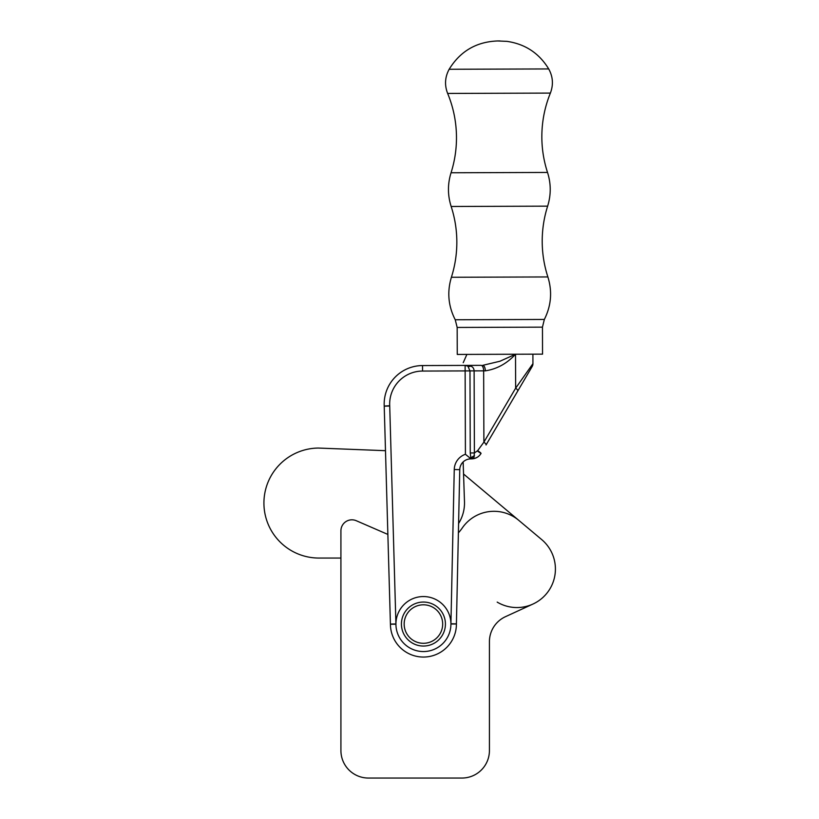 <?xml version="1.0" encoding="UTF-8"?>
<svg xmlns="http://www.w3.org/2000/svg" width="819" height="819" viewBox="0 0 819 819"><rect width="100%" height="100%" fill="white"/><g stroke="black" fill="none" stroke-linecap="round" stroke-linejoin="round"><path stroke-width="1.23" d="M385.493 450.685L318.335 448.054A54.996 54.996 0 0 0 263.923 503.05A54.996 54.996 0 0 0 318.919 558.056L340.919 558.056L340.919 750.552A27.498 27.498 0 0 0 368.427 778.05L461.926 778.05A27.498 27.498 0 0 0 489.424 750.552L489.424 641.686A27.498 27.498 0 0 1 505.446 616.697L532.995 604.033A38.503 38.503 0 0 0 541.676 539.567L518.734 520.311A38.503 38.503 0 0 0 462.274 527.968A44.001 44.001 0 0 1 458.394 532.831M368.427 778.05L461.926 778.05M505.446 616.697L532.995 604.033A38.503 38.503 0 0 1 497.184 602.108M541.676 539.567A38.503 38.503 0 0 0 541.666 539.557L518.734 520.311M387.868 534.428L356.306 520.73A10.995 10.995 0 0 0 340.919 530.814L340.919 750.552M470.72 458.886A10.995 10.995 0 0 1 470.935 458.896A10.995 10.995 0 0 0 459.756 469.656L456.418 623.873A5.498 5.498 0 0 0 456.418 623.996A32.995 32.995 0 0 1 423.505 657.053A32.995 32.995 0 0 1 390.428 624.221A5.498 5.498 0 0 0 390.417 624.098L384.224 406.173A5.498 5.498 0 0 0 384.224 406.05A38.503 38.503 0 0 1 422.532 365.561A38.503 38.503 0 0 0 384.193 405.354L384.265 407.514L384.193 405.354M458.599 523.495A38.503 38.503 0 0 0 464.486 501.699L463.144 461.947L463.554 474.006L518.304 519.952M457.258 354.432L542.547 354.146L542.454 327.15L457.166 327.446L457.258 354.432M463.226 362.694L466.902 354.402L532.903 354.177L532.934 363.667L515.642 388.175A5.498 1.454 30.5 0 1 517.782 390.97L532.176 366.482A5.498 5.498 -149.5 0 0 532.934 363.667M499.928 361.251L482.698 365.346A5.498 2.6 89.8 0 1 485.319 370.843C496.846 369.103 506.91 363.575 515.52 354.238L499.928 361.251M473.362 458.742L471.601 458.865A5.498 4.494 -97.3 0 0 470.935 458.896L471.089 458.886A5.498 5.498 0 0 0 470.935 458.896L470.249 452.958L469.973 370.894L467.874 366.134L465.12 365.407L465.131 370.915L422.553 371.058A32.995 32.995 0 0 0 389.711 405.763A10.995 10.995 0 0 1 389.721 406.019L384.224 406.173A5.498 5.498 0 0 0 384.224 406.05A38.503 38.503 0 0 1 422.532 365.561L481.029 365.356A5.498 2.6 -90.2 0 1 483.65 370.843L483.896 442.158L477.641 450.675L474.396 452.948L473.925 457.841L471.59 458.886C475.716 458.732 478.859 456.92 481.029 453.46L477.354 451.034M463.237 365.417C463.226 362.407 463.226 362.407 463.237 365.417C463.226 362.407 463.226 362.407 463.237 365.417M401.853 628.378A22 22 0 0 0 445.423 624.047A22 22 0 0 0 421.253 602.16A22 22 0 0 0 401.853 628.378M404.545 627.835A19.247 19.247 0 0 0 427.201 642.925A19.247 19.247 0 0 0 442.301 620.27A19.247 19.247 0 0 0 419.645 605.18A19.247 19.247 0 0 0 404.545 627.835M470.618 366.124A5.498 3.604 -60.2 0 1 467.874 366.134A5.498 5.498 0 0 0 465.131 365.407L470.618 366.124C472.758 366.748 473.925 368.335 474.119 370.884L485.319 370.843M517.782 390.97L486.036 444.963A5.498 1.454 -149.5 0 0 483.896 442.158L515.642 388.175L515.52 354.238M480.047 454.873L479.402 455.589M477.17 457.34L474.436 458.507M477.661 450.685A5.498 0.706 -149.5 0 1 478.982 451.556M479.084 451.627A5.498 0.706 -149.5 0 1 480.18 452.436M480.231 452.487A5.498 0.706 -149.5 0 1 480.886 453.102A5.498 0.706 -149.5 0 1 481.029 453.46M467.874 366.134A5.498 5.498 0 0 0 465.12 365.407L465.172 365.407M474.518 455.855A5.498 2.969 167.1 0 0 470.638 458.589L465.417 454.279L465.131 370.915L474.119 370.884L474.396 452.948L470.249 452.958M450.921 623.75L456.418 623.873A5.498 5.498 0 0 0 456.418 623.996L450.921 624.006A27.498 27.498 0 0 1 423.495 651.555A27.498 27.498 0 0 1 395.925 624.047A27.498 27.498 0 0 1 423.403 596.549A27.498 27.498 0 0 1 450.921 624.006A10.995 10.995 0 0 1 450.921 623.75L454.258 469.533L459.756 469.656A10.995 10.995 0 0 1 470.935 458.896A5.498 3.849 -140 0 1 473.925 457.841M547.522 172.44L451.044 172.768C454.699 161.251 456.511 149.437 456.48 137.346C456.398 122.133 453.46 107.504 447.645 93.438L550.378 93.09C544.666 107.187 541.82 121.847 541.84 137.06C541.891 149.15 543.785 160.944 547.522 172.44C551.085 183.671 551.126 194.902 547.635 206.153C543.99 217.67 542.178 229.474 542.209 241.554C542.26 253.644 544.154 265.438 547.88 276.945C552.415 291.584 551.228 305.763 544.338 319.451L542.454 327.15M453.91 69.257L548.71 68.939C539.097 53.194 525.163 44.001 506.92 41.359L497.686 40.96C476.453 41.738 460.278 51.177 449.15 69.277L453.91 69.257M451.044 172.768C447.563 184.019 447.594 195.26 451.156 206.48L547.635 206.153M451.156 206.48C454.893 217.977 456.777 229.76 456.838 241.851C456.859 253.941 455.047 265.745 451.392 277.272L547.88 276.945M451.392 277.272C446.969 291.953 448.249 306.111 455.241 319.758L544.338 319.451M456.418 623.996A32.995 32.995 0 0 1 423.505 657.053A32.995 32.995 0 0 1 390.428 624.221A5.498 5.498 0 0 0 390.417 624.098L395.915 623.945A10.995 10.995 0 0 1 395.925 624.201L390.428 624.221M454.258 469.533A16.503 16.503 0 0 1 465.417 454.279M389.721 406.019L395.915 623.945M384.224 406.05L389.711 405.763M422.532 365.561L422.553 371.058M550.378 93.09C553.542 84.777 552.989 76.73 548.71 68.939M497.686 40.96L499.979 40.95M455.241 319.758L457.166 327.446M447.645 93.438C444.42 85.156 444.922 77.099 449.15 69.277M465.12 365.407L467.454 365.919"/></g></svg>
